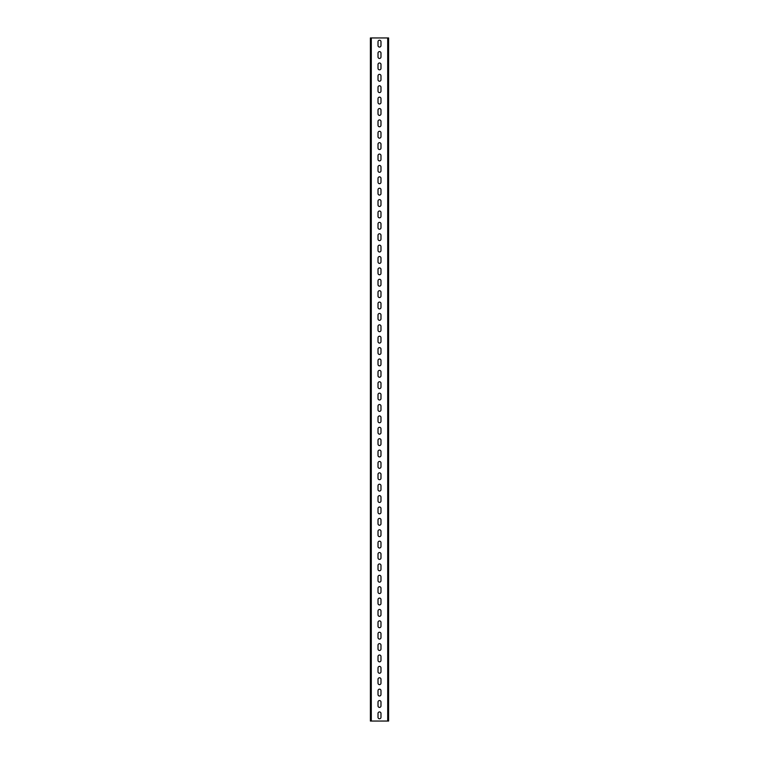 <?xml version="1.0" encoding="UTF-8"?>
<svg xmlns="http://www.w3.org/2000/svg" width="759" height="759" viewBox="0 0 759 759"><rect width="100%" height="100%" fill="white"/><g stroke="black" fill="none" stroke-linecap="round" stroke-linejoin="round"><path stroke-width="1.14" d="M388.608 37.95L388.608 721.05L370.392 721.05L370.392 37.95L388.608 37.95M378.02 713.422L378.02 717.293A1.48 1.48 0 0 0 379.5 718.773A1.48 1.48 0 0 0 380.98 717.293L380.98 713.422A1.48 1.48 0 0 0 379.5 711.942A1.48 1.48 0 0 0 378.02 713.422M378.02 702.037L378.02 705.908A1.48 1.48 0 0 0 379.5 707.388A1.48 1.48 0 0 0 380.98 705.908L380.98 702.037A1.48 1.48 0 0 0 379.5 700.557A1.48 1.48 0 0 0 378.02 702.037M378.02 690.652L378.02 694.523A1.48 1.48 0 0 0 379.5 696.003A1.48 1.48 0 0 0 380.98 694.523L380.98 690.652A1.48 1.48 0 0 0 379.5 689.172A1.48 1.48 0 0 0 378.02 690.652M378.02 679.267L378.02 683.138A1.48 1.48 0 0 0 379.5 684.618A1.48 1.48 0 0 0 380.98 683.138L380.98 679.267A1.48 1.48 0 0 0 379.5 677.787A1.48 1.48 0 0 0 378.02 679.267M378.02 667.882L378.02 671.753A1.48 1.48 0 0 0 379.5 673.233A1.48 1.48 0 0 0 380.98 671.753L380.98 667.882A1.48 1.48 0 0 0 379.5 666.402A1.48 1.48 0 0 0 378.02 667.882M378.02 656.497L378.02 660.368A1.48 1.48 0 0 0 379.5 661.848A1.48 1.48 0 0 0 380.98 660.368L380.98 656.497A1.48 1.48 0 0 0 379.5 655.017A1.48 1.48 0 0 0 378.02 656.497M378.02 645.112L378.02 648.983A1.48 1.48 0 0 0 379.5 650.463A1.48 1.48 0 0 0 380.98 648.983L380.98 645.112A1.48 1.48 0 0 0 379.5 643.632A1.48 1.48 0 0 0 378.02 645.112M378.02 633.727L378.02 637.598A1.48 1.48 0 0 0 379.5 639.078A1.48 1.48 0 0 0 380.98 637.598L380.98 633.727A1.48 1.48 0 0 0 379.5 632.247A1.48 1.48 0 0 0 378.02 633.727M378.02 622.342L378.02 626.213A1.48 1.48 0 0 0 379.5 627.693A1.48 1.48 0 0 0 380.98 626.213L380.98 622.342A1.48 1.48 0 0 0 379.5 620.862A1.48 1.48 0 0 0 378.02 622.342M378.02 610.957L378.02 614.828A1.48 1.48 0 0 0 379.5 616.308A1.48 1.48 0 0 0 380.98 614.828L380.98 610.957A1.48 1.48 0 0 0 379.5 609.477A1.48 1.48 0 0 0 378.02 610.957M378.02 599.572L378.02 603.443A1.48 1.48 0 0 0 379.5 604.923A1.48 1.48 0 0 0 380.98 603.443L380.98 599.572A1.48 1.48 0 0 0 379.5 598.092A1.48 1.48 0 0 0 378.02 599.572M378.02 588.187L378.02 592.058A1.48 1.48 0 0 0 379.5 593.538A1.48 1.48 0 0 0 380.98 592.058L380.98 588.187A1.48 1.48 0 0 0 379.5 586.707A1.48 1.48 0 0 0 378.02 588.187M378.02 576.802L378.02 580.673A1.48 1.48 0 0 0 379.5 582.153A1.48 1.48 0 0 0 380.98 580.673L380.98 576.802A1.48 1.48 0 0 0 379.5 575.322A1.48 1.48 0 0 0 378.02 576.802M378.02 565.417L378.02 569.288A1.48 1.48 0 0 0 379.5 570.768A1.48 1.48 0 0 0 380.98 569.288L380.98 565.417A1.48 1.48 0 0 0 379.5 563.937A1.48 1.48 0 0 0 378.02 565.417M378.02 554.032L378.02 557.903A1.48 1.48 0 0 0 379.5 559.383A1.48 1.48 0 0 0 380.98 557.903L380.98 554.032A1.48 1.48 0 0 0 379.5 552.552A1.48 1.48 0 0 0 378.02 554.032M378.02 542.647L378.02 546.518A1.48 1.48 0 0 0 379.5 547.998A1.48 1.48 0 0 0 380.98 546.518L380.98 542.647A1.48 1.48 0 0 0 379.5 541.167A1.48 1.48 0 0 0 378.02 542.647M378.02 531.262L378.02 535.133A1.48 1.48 0 0 0 379.5 536.613A1.48 1.48 0 0 0 380.98 535.133L380.98 531.262A1.48 1.48 0 0 0 379.5 529.782A1.48 1.48 0 0 0 378.02 531.262M378.02 519.877L378.02 523.748A1.48 1.48 0 0 0 379.5 525.228A1.48 1.48 0 0 0 380.98 523.748L380.98 519.877A1.48 1.48 0 0 0 379.5 518.397A1.48 1.48 0 0 0 378.02 519.877M378.02 508.492L378.02 512.363A1.48 1.48 0 0 0 379.5 513.843A1.48 1.48 0 0 0 380.98 512.363L380.98 508.492A1.48 1.48 0 0 0 379.5 507.012A1.48 1.48 0 0 0 378.02 508.492M378.02 497.107L378.02 500.978A1.48 1.48 0 0 0 379.5 502.458A1.48 1.48 0 0 0 380.98 500.978L380.98 497.107A1.48 1.48 0 0 0 379.5 495.627A1.48 1.48 0 0 0 378.02 497.107M378.02 485.722L378.02 489.593A1.48 1.48 0 0 0 379.5 491.073A1.48 1.48 0 0 0 380.98 489.593L380.98 485.722A1.48 1.48 0 0 0 379.5 484.242A1.48 1.48 0 0 0 378.02 485.722M378.02 474.337L378.02 478.208A1.48 1.48 0 0 0 379.5 479.688A1.48 1.48 0 0 0 380.98 478.208L380.98 474.337A1.48 1.48 0 0 0 379.5 472.857A1.48 1.48 0 0 0 378.02 474.337M378.02 462.952L378.02 466.823A1.48 1.48 0 0 0 379.5 468.303A1.48 1.48 0 0 0 380.98 466.823L380.98 462.952A1.48 1.48 0 0 0 379.5 461.472A1.48 1.48 0 0 0 378.02 462.952M378.02 451.567L378.02 455.438A1.48 1.48 0 0 0 379.5 456.918A1.48 1.48 0 0 0 380.98 455.438L380.98 451.567A1.48 1.48 0 0 0 379.5 450.087A1.48 1.48 0 0 0 378.02 451.567M378.02 440.182L378.02 444.053A1.48 1.48 0 0 0 379.5 445.533A1.48 1.48 0 0 0 380.98 444.053L380.98 440.182A1.48 1.48 0 0 0 379.5 438.702A1.48 1.48 0 0 0 378.02 440.182M378.02 428.797L378.02 432.668A1.48 1.48 0 0 0 379.5 434.148A1.48 1.48 0 0 0 380.98 432.668L380.98 428.797A1.48 1.48 0 0 0 379.5 427.317A1.48 1.48 0 0 0 378.02 428.797M378.02 417.412L378.02 421.283A1.48 1.48 0 0 0 379.5 422.763A1.48 1.48 0 0 0 380.98 421.283L380.98 417.412A1.48 1.48 0 0 0 379.5 415.932A1.48 1.48 0 0 0 378.02 417.412M378.02 406.027L378.02 409.898A1.48 1.48 0 0 0 379.5 411.378A1.48 1.48 0 0 0 380.98 409.898L380.98 406.027A1.48 1.48 0 0 0 379.5 404.547A1.48 1.48 0 0 0 378.02 406.027M378.02 394.642L378.02 398.513A1.48 1.48 0 0 0 379.5 399.993A1.48 1.48 0 0 0 380.98 398.513L380.98 394.642A1.48 1.48 0 0 0 379.5 393.162A1.48 1.48 0 0 0 378.02 394.642M378.02 383.257L378.02 387.128A1.48 1.48 0 0 0 379.5 388.608A1.48 1.48 0 0 0 380.98 387.128L380.98 383.257A1.48 1.48 0 0 0 379.5 381.777A1.48 1.48 0 0 0 378.02 383.257M378.02 371.872L378.02 375.743A1.48 1.48 0 0 0 379.5 377.223A1.48 1.48 0 0 0 380.98 375.743L380.98 371.872A1.48 1.48 0 0 0 379.5 370.392A1.48 1.48 0 0 0 378.02 371.872M378.02 360.487L378.02 364.358A1.48 1.48 0 0 0 379.5 365.838A1.48 1.48 0 0 0 380.98 364.358L380.98 360.487A1.48 1.48 0 0 0 379.5 359.007A1.48 1.48 0 0 0 378.02 360.487M378.02 349.102L378.02 352.973A1.48 1.48 0 0 0 379.5 354.453A1.48 1.48 0 0 0 380.98 352.973L380.98 349.102A1.48 1.48 0 0 0 379.5 347.622A1.48 1.48 0 0 0 378.02 349.102M378.02 337.717L378.02 341.588A1.48 1.48 0 0 0 379.5 343.068A1.48 1.48 0 0 0 380.98 341.588L380.98 337.717A1.48 1.48 0 0 0 379.5 336.237A1.48 1.48 0 0 0 378.02 337.717M378.02 326.332L378.02 330.203A1.48 1.48 0 0 0 379.5 331.683A1.48 1.48 0 0 0 380.98 330.203L380.98 326.332A1.48 1.48 0 0 0 379.5 324.852A1.48 1.48 0 0 0 378.02 326.332M378.02 314.947L378.02 318.818A1.48 1.48 0 0 0 379.5 320.298A1.48 1.48 0 0 0 380.98 318.818L380.98 314.947A1.48 1.48 0 0 0 379.5 313.467A1.48 1.48 0 0 0 378.02 314.947M378.02 303.562L378.02 307.433A1.48 1.48 0 0 0 379.5 308.913A1.48 1.48 0 0 0 380.98 307.433L380.98 303.562A1.48 1.48 0 0 0 379.5 302.082A1.48 1.48 0 0 0 378.02 303.562M378.02 292.177L378.02 296.048A1.48 1.48 0 0 0 379.5 297.528A1.48 1.48 0 0 0 380.98 296.048L380.98 292.177A1.48 1.48 0 0 0 379.5 290.697A1.48 1.48 0 0 0 378.02 292.177M378.02 280.792L378.02 284.663A1.48 1.48 0 0 0 379.5 286.143A1.48 1.48 0 0 0 380.98 284.663L380.98 280.792A1.48 1.48 0 0 0 379.5 279.312A1.48 1.48 0 0 0 378.02 280.792M378.02 269.407L378.02 273.278A1.48 1.48 0 0 0 379.5 274.758A1.48 1.48 0 0 0 380.98 273.278L380.98 269.407A1.48 1.48 0 0 0 379.5 267.927A1.48 1.48 0 0 0 378.02 269.407M378.02 258.022L378.02 261.893A1.48 1.48 0 0 0 379.5 263.373A1.48 1.48 0 0 0 380.98 261.893L380.98 258.022A1.48 1.48 0 0 0 379.5 256.542A1.48 1.48 0 0 0 378.02 258.022M378.02 246.637L378.02 250.508A1.48 1.48 0 0 0 379.5 251.988A1.48 1.48 0 0 0 380.98 250.508L380.98 246.637A1.48 1.48 0 0 0 379.5 245.157A1.48 1.48 0 0 0 378.02 246.637M378.02 235.252L378.02 239.123A1.48 1.48 0 0 0 379.5 240.603A1.48 1.48 0 0 0 380.98 239.123L380.98 235.252A1.48 1.48 0 0 0 379.5 233.772A1.48 1.48 0 0 0 378.02 235.252M378.02 223.867L378.02 227.738A1.48 1.48 0 0 0 379.5 229.218A1.48 1.48 0 0 0 380.98 227.738L380.98 223.867A1.48 1.48 0 0 0 379.5 222.387A1.48 1.48 0 0 0 378.02 223.867M378.02 212.482L378.02 216.353A1.48 1.48 0 0 0 379.5 217.833A1.48 1.48 0 0 0 380.98 216.353L380.98 212.482A1.48 1.48 0 0 0 379.5 211.002A1.48 1.48 0 0 0 378.02 212.482M378.02 201.097L378.02 204.968A1.48 1.48 0 0 0 379.5 206.448A1.48 1.48 0 0 0 380.98 204.968L380.98 201.097A1.48 1.48 0 0 0 379.5 199.617A1.48 1.48 0 0 0 378.02 201.097M378.02 189.712L378.02 193.583A1.48 1.48 0 0 0 379.5 195.063A1.48 1.48 0 0 0 380.98 193.583L380.98 189.712A1.48 1.48 0 0 0 379.5 188.232A1.48 1.48 0 0 0 378.02 189.712M378.02 178.327L378.02 182.198A1.48 1.48 0 0 0 379.5 183.678A1.48 1.48 0 0 0 380.98 182.198L380.98 178.327A1.48 1.48 0 0 0 379.5 176.847A1.48 1.48 0 0 0 378.02 178.327M378.02 166.942L378.02 170.813A1.48 1.48 0 0 0 379.5 172.293A1.48 1.48 0 0 0 380.98 170.813L380.98 166.942A1.48 1.48 0 0 0 379.5 165.462A1.48 1.48 0 0 0 378.02 166.942M378.02 155.557L378.02 159.428A1.48 1.48 0 0 0 379.5 160.908A1.48 1.48 0 0 0 380.98 159.428L380.98 155.557A1.48 1.48 0 0 0 379.5 154.077A1.48 1.48 0 0 0 378.02 155.557M378.02 144.172L378.02 148.043A1.48 1.48 0 0 0 379.5 149.523A1.48 1.48 0 0 0 380.98 148.043L380.98 144.172A1.48 1.48 0 0 0 379.5 142.692A1.48 1.48 0 0 0 378.02 144.172M378.02 132.787L378.02 136.658A1.48 1.48 0 0 0 379.5 138.138A1.48 1.48 0 0 0 380.98 136.658L380.98 132.787A1.48 1.48 0 0 0 379.5 131.307A1.48 1.48 0 0 0 378.02 132.787M378.02 121.402L378.02 125.273A1.48 1.48 0 0 0 379.5 126.753A1.48 1.48 0 0 0 380.98 125.273L380.98 121.402A1.48 1.48 0 0 0 379.5 119.922A1.48 1.48 0 0 0 378.02 121.402M378.02 110.017L378.02 113.888A1.48 1.48 0 0 0 379.5 115.368A1.48 1.48 0 0 0 380.98 113.888L380.98 110.017A1.48 1.48 0 0 0 379.5 108.537A1.48 1.48 0 0 0 378.02 110.017M378.02 98.632L378.02 102.503A1.48 1.48 0 0 0 379.5 103.983A1.48 1.48 0 0 0 380.98 102.503L380.98 98.632A1.48 1.48 0 0 0 379.5 97.152A1.48 1.48 0 0 0 378.02 98.632M378.02 87.247L378.02 91.118A1.48 1.48 0 0 0 379.5 92.598A1.48 1.48 0 0 0 380.98 91.118L380.98 87.247A1.48 1.48 0 0 0 379.5 85.767A1.48 1.48 0 0 0 378.02 87.247M378.02 75.862L378.02 79.733A1.48 1.48 0 0 0 379.5 81.213A1.48 1.48 0 0 0 380.98 79.733L380.98 75.862A1.48 1.48 0 0 0 379.5 74.382A1.48 1.48 0 0 0 378.02 75.862M378.02 64.477L378.02 68.348A1.48 1.48 0 0 0 379.5 69.828A1.48 1.48 0 0 0 380.98 68.348L380.98 64.477A1.48 1.48 0 0 0 379.5 62.997A1.48 1.48 0 0 0 378.02 64.477M378.02 53.092L378.02 56.963A1.48 1.48 0 0 0 379.5 58.443A1.48 1.48 0 0 0 380.98 56.963L380.98 53.092A1.48 1.48 0 0 0 379.5 51.612A1.48 1.48 0 0 0 378.02 53.092M378.02 41.707L378.02 45.578A1.48 1.48 0 0 0 379.5 47.058A1.48 1.48 0 0 0 380.98 45.578L380.98 41.707A1.48 1.48 0 0 0 379.5 40.227A1.48 1.48 0 0 0 378.02 41.707M387.697 37.95L387.697 721.05M371.303 37.95L371.303 721.05"/></g></svg>
